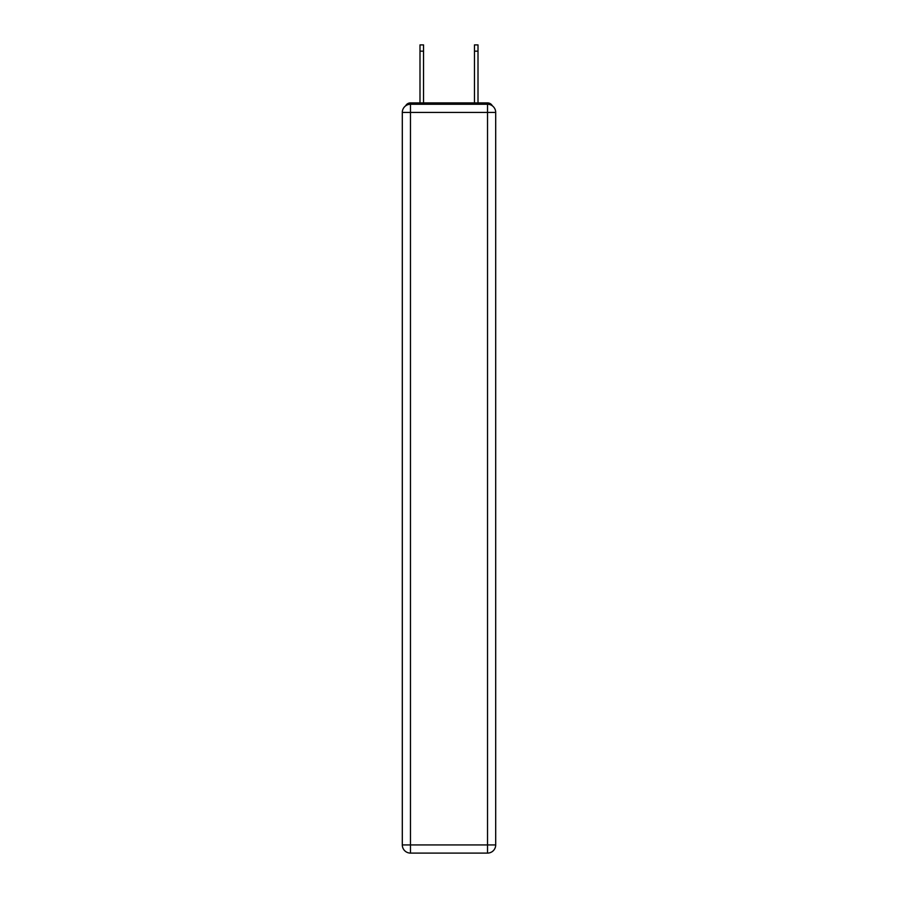 <?xml version="1.0" encoding="UTF-8"?>
<svg xmlns="http://www.w3.org/2000/svg" width="898" height="898" viewBox="0 0 898 898"><rect width="100%" height="100%" fill="white"/><g stroke="black" fill="none" stroke-linecap="round" stroke-linejoin="round"><path stroke-width="1.35" d="M492.373 105.852A5.444 5.444 0 0 0 487.535 102.9L410.465 102.9A5.444 5.444 0 0 0 405.627 105.852M410.465 102.9L419.995 102.9L419.995 44.9L423.542 44.9L423.542 102.9L427.762 102.9M470.238 102.9L474.458 102.9L474.458 44.9L478.005 44.9L478.005 102.9L487.535 102.9M410.465 104.258L487.535 104.258A8.172 8.172 0 0 1 495.696 112.43L495.696 844.928A8.172 8.172 0 0 1 487.535 853.1L410.465 853.1L410.465 844.928L487.535 844.928L487.535 112.43L410.465 112.43L410.465 844.928L402.304 844.928L402.304 112.43L410.465 112.43L410.465 104.258A8.172 8.172 0 0 0 402.304 112.43A8.172 8.172 0 0 1 410.465 104.258M402.304 844.928A8.172 8.172 0 0 0 410.465 853.1A8.172 8.172 0 0 1 402.304 844.928M487.535 853.1A8.172 8.172 0 0 0 495.696 844.928L487.535 844.928L487.535 853.1M495.696 112.43A8.172 8.172 0 0 0 487.535 104.258L487.535 112.43L495.696 112.43M419.995 51.164L423.542 51.164M478.005 51.164L474.458 51.164"/></g></svg>
